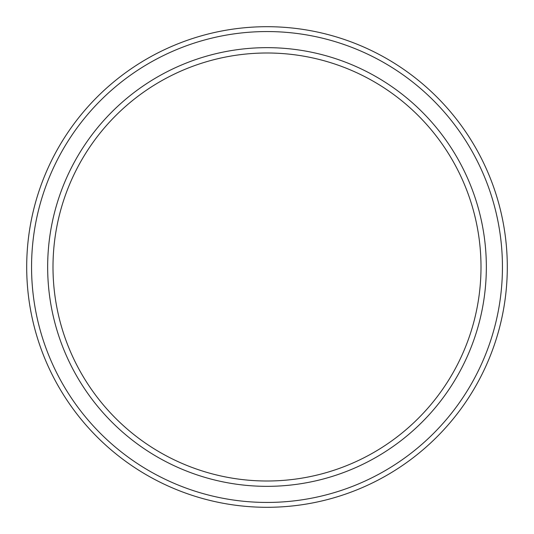 <?xml version="1.0" encoding="UTF-8"?>
<svg xmlns="http://www.w3.org/2000/svg" width="534" height="534" viewBox="0 0 534 534"><rect width="100%" height="100%" fill="white"/><g stroke="black" fill="none" stroke-linecap="round" stroke-linejoin="round"><path stroke-width="0.8" d="M267 486.341A219.341 219.341 0 0 1 47.66 267A219.341 219.341 0 0 1 267 47.66A219.341 219.341 0 0 1 486.341 267A219.341 219.341 0 0 1 267 486.341M267 481A214.001 214.001 0 0 1 53 267A214.001 214.001 0 0 1 267 53A214.001 214.001 0 0 1 481 267A214.001 214.001 0 0 1 267 481M267 507.3A240.3 240.3 0 0 0 507.3 267A240.3 240.3 0 0 0 267 26.7A240.3 240.3 0 0 0 26.7 267A240.3 240.3 0 0 0 267 507.3M267 502.441A235.441 235.441 0 0 1 31.559 267A235.441 235.441 0 0 1 267 31.559A235.441 235.441 0 0 1 502.441 267A235.441 235.441 0 0 1 267 502.441"/></g></svg>
